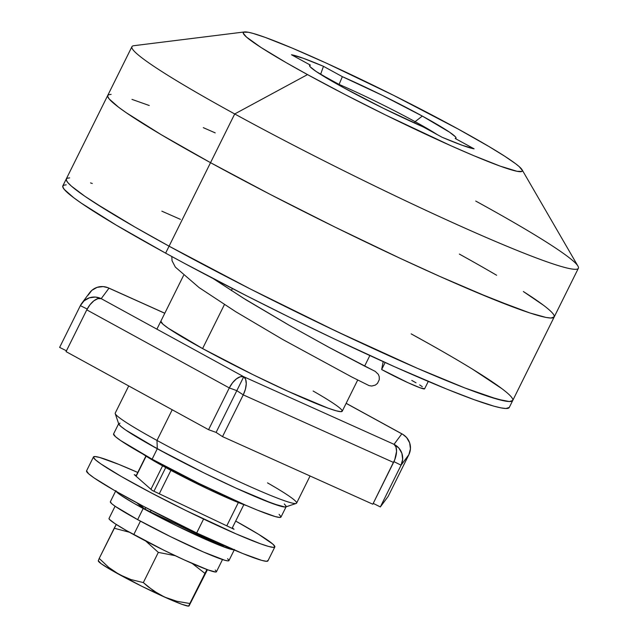 <?xml version="1.0" encoding="UTF-8"?>
<svg xmlns="http://www.w3.org/2000/svg" width="638" height="638" viewBox="0 0 638 638"><rect width="100%" height="100%" fill="white"/><g stroke="black" fill="none" stroke-linecap="round" stroke-linejoin="round"><path stroke-width="0.96" d="M415.091 121.675A73.984 5.032 26.4 0 0 339.097 84.439L342.351 76.664A81.768 5.559 -153.6 0 1 422.308 116.076L415.091 121.675L414.429 123.014L415.091 121.675A73.984 5.032 -153.6 0 1 437.301 134.642A73.984 5.032 26.4 0 0 415.091 121.675L422.308 116.076L382.242 95.325L342.351 76.664L323.474 66.32L303.441 58.337L291.478 54.764L310.363 65.108L309.51 65.578L310.18 66.799L316.001 71.392L343.268 87.518L383.334 108.277L423.225 126.93L442.11 137.274L462.135 145.265L474.098 148.829L455.221 138.494L456.074 138.023L455.404 136.795L449.583 132.21L422.308 116.076A81.768 5.559 -153.6 0 1 455.691 138.414A81.768 5.559 -153.6 0 1 455.221 138.494L474.098 148.829A105.134 7.154 -153.6 0 1 442.11 137.274L423.225 126.93A81.768 5.559 -153.6 0 1 349.217 90.748A81.768 5.559 -153.6 0 1 309.55 65.866A81.768 5.559 -153.6 0 1 310.363 65.108L291.478 54.764A105.134 7.154 -153.6 0 1 323.474 66.32L342.351 76.664L339.097 84.439A73.984 5.032 -153.6 0 1 415.091 121.675M244.498 31.94L133.876 45.697A249.203 16.947 26.4 0 0 234.712 113.955A249.203 16.947 -153.6 0 1 131.938 46.67L107.758 95.381A249.203 16.947 26.4 0 0 210.532 162.674L234.712 113.955L307.516 74.598A155.752 10.591 -153.6 0 1 244.498 31.94A155.752 10.591 -153.6 0 1 458.068 128.996L488.947 146.517L504.594 156.143L515.552 163.671L519.141 166.566L522.355 170.45L521.948 171.407L517.131 171.311L500.344 166.191L473.428 155.52L450.978 145.767L385.511 114.96L344.879 94.464L307.516 74.598L286.031 62.564L260.99 47.459L246.443 37.036L243.23 33.152L243.636 32.187L248.445 32.283L252.808 33.335L265.241 37.403L292.148 48.073L326.871 63.369L393.766 95.429L458.068 128.996A155.752 10.591 -153.6 0 1 522.051 169.716A155.752 10.591 -153.6 0 1 453.953 147.091A155.752 10.591 -153.6 0 1 307.516 74.598L234.712 113.955A249.203 16.947 26.4 0 0 469.018 229.935A249.203 16.947 26.4 0 0 577.972 266.142L522.051 169.716M338.794 85.045L339.097 84.439L338.794 85.045M320.627 74.319L339.097 84.439L320.627 74.319L323.474 66.32L320.627 74.319A97.343 6.619 26.4 0 0 320.22 74.152A97.343 6.619 -153.6 0 1 320.627 74.319M475.725 201.058A249.203 16.947 -153.6 0 1 578.371 268.279A249.203 16.947 -153.6 0 1 459.025 225.485A249.203 16.947 -153.6 0 1 234.712 113.955L210.532 162.674A249.203 16.947 26.4 0 0 434.845 274.196A249.203 16.947 26.4 0 0 554.183 316.99A249.203 16.947 -153.6 0 1 434.845 274.196A249.203 16.947 -153.6 0 1 210.532 162.674L270.313 194.454L335.325 227.248L399.954 258.223L440.068 276.533L475.996 292.148L519.053 309.215L529.955 312.987L545.921 317.413L550.825 318.027L554.199 316.974M543.393 305.187L523.343 291.526L543.393 305.187M469.265 259.594L459.352 254.076L469.265 259.594M215.213 132.879L203.299 127.656L215.213 132.879M149.26 105.509L131.986 99.392L149.26 105.509M111.116 94.352L108.316 94.815L107.67 96.346L109.17 98.938L118.548 107.192L126.332 112.767L161.119 134.642L210.532 162.674A249.203 16.947 -153.6 0 1 107.758 95.381L66.304 178.895A249.203 16.947 26.4 0 0 169.078 246.18L210.532 162.674L161.119 134.642L126.332 112.767L118.548 107.192L109.17 98.938L107.67 96.346L108.316 94.815L111.116 94.352M128.716 385.942L115.231 413.097A101.243 6.882 26.4 0 0 156.988 440.435A101.243 6.882 -153.6 0 1 115.231 413.623L118.756 424.007A93.451 6.356 26.4 0 0 157.291 448.753L156.988 440.435L172.212 409.763L156.988 440.435A101.243 6.882 26.4 0 0 248.11 485.741A101.243 6.882 26.4 0 0 296.598 503.127L310.068 475.996M313.122 391.022A101.243 6.882 -153.6 0 1 342.199 411.271A101.243 6.882 -153.6 0 1 293.711 393.877A101.243 6.882 -153.6 0 1 202.589 348.571L224.416 304.597L202.589 348.571L168.384 328.299L162.889 324.16L160.848 321.217M231.371 290.593L232.391 288.528L231.371 290.593M424.613 388.701L420.219 387.848L407.889 382.656L381.652 369.53L383.175 361.618L381.652 369.53L385.137 362.504L381.652 369.53A31.15 2.121 26.4 0 0 409.692 383.47A31.15 2.121 26.4 0 0 424.605 388.821L428.273 381.428M422.284 386.644L419.613 384.921M416.056 382.816L411.757 380.407M554.27 316.025L553.625 317.565L550.825 318.027L545.921 317.413L529.955 312.987L491.946 298.744L440.068 276.533L399.954 258.223L335.325 227.248L270.313 194.454L210.532 162.674L169.078 246.18L134.698 226.921L94.631 202.756L84.878 196.281L71.352 186.081L67.716 182.452L66.216 179.86L66.862 178.321L69.654 177.866L66.862 178.321L66.216 179.86L67.716 182.452L71.352 186.081L84.878 196.281L106.267 210.069L134.698 226.921L169.078 246.18L250.216 288.926L337.35 331.784L417.188 368.23L464.887 387.968L488.501 396.493L504.467 400.919L509.371 401.541L512.737 400.489L509.371 401.541L497.48 399.236L464.887 387.968L417.188 368.23L358.5 341.737L315.73 321.424L250.216 288.926L169.078 246.18A249.203 16.947 26.4 0 0 393.391 357.711A249.203 16.947 26.4 0 0 512.729 400.505A249.203 16.947 -153.6 0 1 393.391 357.711A249.203 16.947 -153.6 0 1 169.078 246.18A249.203 16.947 -153.6 0 1 66.304 178.895L62.843 185.857A249.203 16.947 26.4 0 0 165.617 253.142L169.078 246.18L165.617 253.142L184.637 263.454L246.762 295.88L290.41 317.716L333.889 338.738L395.161 367.01L447.031 389.22L474.146 399.683L494.027 406.199L501.005 407.881L505.918 408.495L509.284 407.443M501.939 388.701L472.766 369.33L501.939 388.701M411.159 333.873L427.811 343.108L411.159 333.873A249.203 16.947 -153.6 0 1 512.729 400.505L554.183 316.99A249.203 16.947 -153.6 0 0 523.343 291.526M180.418 219.352L161.837 211.17L180.418 219.352M92.295 183.489L90.532 182.907L92.295 183.489M459.352 254.076A249.203 16.947 -153.6 0 1 496.635 275.265M113.58 433.936L115.47 436.655L120.534 440.483L152.115 459.193A93.451 6.356 26.4 0 0 236.227 501.013A93.451 6.356 26.4 0 0 280.983 517.067L286.167 506.628A93.451 6.356 -153.6 0 1 241.411 490.582A93.451 6.356 -153.6 0 1 157.291 448.753L125.718 430.044L120.646 426.216L118.724 423.887L120.016 423.138L118.724 423.887L120.646 426.216L125.718 430.044L144.403 441.536L171.925 456.609L204.088 472.973L236.012 488.134L262.824 499.785L280.449 506.149L284.907 507.011L286.199 506.261L284.269 503.932L286.199 506.261L284.907 507.011L272.992 503.709L236.012 488.134L204.088 472.973L157.291 448.753A93.451 6.356 26.4 0 0 285.776 506.915L296.176 503.446A101.243 6.882 -153.6 0 1 156.988 440.435L157.291 448.753A93.451 6.356 -153.6 0 1 118.756 423.52L113.572 433.96A93.451 6.356 26.4 0 0 152.115 459.193L157.291 448.753L152.115 459.193L198.904 483.413L245.151 504.961L257.64 510.225L275.265 516.589L279.723 517.45L281.015 516.7L279.085 514.372M267.521 482.878A101.243 6.882 -153.6 0 1 296.176 503.446M150.313 511.851L151.07 510.32L150.313 511.851L217.805 543.903L150.313 511.851A7.792 0.526 26.4 0 1 145.057 509.172L150.313 511.851M159.285 493.78L170.912 470.358L159.285 493.78M165.713 467.558L153.957 491.244L165.713 467.558M145.839 507.593L145.057 509.172L145.839 507.593M164.843 467.08L165.25 466.258L164.843 467.08L143.072 454.168A64.247 4.37 26.4 0 0 164.843 467.08A64.247 4.37 26.4 0 0 247.05 505.782L228.811 498.541L208.227 489.147L164.843 467.08M136.141 476.275L146.118 456.178L136.141 476.275M162.586 465.836L150.935 489.298L162.586 465.836M142.681 505.926L142.003 507.298L137.026 502.919L145.057 509.172A7.792 0.526 26.4 0 1 142.003 507.298L142.681 505.926M238.341 502.545L226.777 525.84L238.341 502.545M223.627 545.378L223.292 546.056A7.792 0.526 26.4 0 1 217.805 543.903L218.268 542.978L217.805 543.903L223.292 546.024M66.2 184.821L63.409 185.283L62.763 186.822L64.263 189.414L73.641 197.66L81.425 203.235L116.212 225.11L165.617 253.142A249.203 16.947 26.4 0 0 389.938 364.665A249.203 16.947 26.4 0 0 509.276 407.467L512.729 400.505M164.787 313.274L108.986 288.185L101.211 298.656L243.74 376.731L394.037 444.327L401.82 433.848L346.131 403.344L401.82 433.848L394.037 444.327L243.74 376.731L101.211 298.656L108.986 288.185L164.787 313.274M342.231 410.872L340.836 411.685L336.003 410.752L327.924 408.105L287.866 391.23L253.286 374.809L202.589 348.571A101.243 6.882 -153.6 0 1 160.832 321.241L160.824 321.257M107.918 287.698A15.575 7.608 114.2 0 1 108.468 287.897A15.575 7.608 114.2 0 1 108.986 288.185A15.575 15.535 -143.4 0 0 89.575 292.818L81.8 303.297A15.575 15.535 36.6 0 1 101.211 298.656A15.575 7.935 118.7 0 0 86.776 309.861L89.99 304.741L93.866 300.809L97.805 298.68L101.211 298.656L95.349 297.061L89.328 297.834L84.064 300.841L80.356 305.642A15.575 15.535 36.6 0 1 81.8 303.297M107.607 287.626L103.125 286.59L97.104 287.355L91.84 290.362L88.14 295.163M87.199 309.039L80.356 305.642L87.199 309.039M59.629 347.399L66.456 350.788L59.629 347.399L80.356 305.642L59.629 347.399M86.776 309.861L229.297 387.928A15.575 7.935 -61.3 0 1 243.74 376.731L236.826 390.647L229.297 387.928L232.519 382.808L236.395 378.884L240.335 376.747L243.74 376.731L216.099 432.405L208.57 429.685L216.099 432.405L222.518 436.623L372.815 504.211L393.55 462.462A15.575 7.608 -65.8 0 0 394.037 444.327A15.575 15.535 36.6 0 1 401.071 465.182L402.658 459.32L401.876 453.307L398.854 448.035L394.037 444.327L395.967 446.999L396.557 451.385L394.77 459.663L372.815 504.211L222.518 436.623L216.099 432.405L236.826 390.647L216.099 432.405L236.826 390.647L243.245 394.866L245.399 389.22L246.252 383.789L245.67 379.403L243.74 376.731A15.575 7.608 114.2 0 1 243.245 394.866L393.55 462.462L243.245 394.866L222.518 436.623L243.245 394.866L236.826 390.647L229.297 387.928L208.57 429.685L229.297 387.928L86.776 309.861L66.049 351.618L208.57 429.685L66.049 351.618L86.776 309.861M403.152 434.645L406.629 437.556L409.652 442.828L410.433 448.849L408.854 454.703L388.127 496.46L380.344 506.931L388.127 496.46L408.854 454.703L401.071 465.182L380.344 506.931L373.23 503.39L380.344 506.931L401.071 465.182L393.941 461.633L401.071 465.182L408.854 454.703A15.575 15.535 -143.4 0 0 401.82 433.848A15.575 7.935 -61.3 0 1 402.387 434.103A15.575 7.935 -61.3 0 1 402.921 434.454M274.826 546.973L267.92 560.89A101.243 6.882 26.4 0 1 196.671 532.969L144.156 506.708L114.346 490.375L94.105 477.926L88.61 473.779L86.569 470.836A101.243 6.882 26.4 0 0 196.671 532.969L203.578 519.053A101.243 6.882 -153.6 0 1 93.467 456.944A101.243 6.882 -153.6 0 1 137.76 472.463L118.756 464.36L99.664 457.462L94.831 456.529L93.435 457.334L95.525 459.862L101.019 464.009L121.252 476.458L151.07 492.783L185.913 510.512L236.02 533.862L260.559 543.815L268.638 546.455L273.463 547.396L274.866 546.583L272.777 544.055L258.597 534.309L235.685 521.071A101.243 6.882 -153.6 0 1 274.826 546.973A101.243 6.882 -153.6 0 1 203.578 519.053L196.671 532.969L242.631 553.481L261.724 560.379L266.556 561.312L267.952 560.499M152.211 490.423L134.275 474.64L136.221 475.565L134.275 474.64L152.211 490.423L234.026 529.277L152.211 490.423M232.344 527.801L234.026 529.277L232.344 527.801M364.888 366.244L330.285 348.061L289.126 325.26L245.893 299.756L213.012 278.479L245.893 299.756L289.126 325.26L330.285 348.061L364.888 366.244M115.877 490.622L110.35 501.755A66.192 4.506 26.4 0 0 137.648 519.627L143.175 508.494A66.192 4.506 -153.6 0 1 116.116 491.388M115.079 506.237L109.018 518.447A59.964 4.075 26.4 0 0 133.749 534.636L140.44 521.15L133.749 534.636A59.964 4.075 26.4 0 0 187.724 561.472A59.964 4.075 26.4 0 0 216.441 571.768L222.502 559.558M110.358 501.739L111.69 503.661L115.287 506.373L137.648 519.627L143.175 508.494A66.192 4.506 -153.6 0 0 233.707 549.757L230.406 549.151L217.925 544.637L176.319 525.648L134.044 503.374L120.813 495.24L115.853 490.877M215.221 570.037L216.465 571.536L215.636 572.015L207.988 569.901L184.262 559.901L163.775 550.171L126.332 530.489L114.999 523.646L109.433 519.388L109.042 518.399M188.385 606.1L181.934 604.314L169.668 599.337L141.644 586.194L110.214 569.431L101.067 563.633L98.412 560.842M148.223 586.84L143.327 582.59L130.918 579.551L119.266 574.543A50.617 3.445 26.4 0 0 164.58 597.088L158.814 594.153L148.223 586.84M189.319 604.784L189.853 603.508L176.893 601.283L164.58 597.088A50.617 3.445 26.4 0 0 188.569 606.1L189.319 604.784M189.047 605.925L207.246 570.069L188.88 606.06L206.927 569.511L189.853 603.508L176.893 601.283L164.58 597.088L153.375 590.716L143.327 582.59L158.32 552.388L175.171 555.674L158.32 552.388L143.327 582.59L130.918 579.551L119.266 574.543L108.612 567.31L99.217 558.417L98.348 560.571M98.252 560.985L98.523 561.4A50.617 3.445 26.4 0 0 119.266 574.543L108.612 567.31L99.217 558.417L98.906 559.143M116.268 524.46L99.217 558.417L114.202 528.224L129.426 532.244L114.202 528.224L116.268 524.468M192.182 563.45L204.838 573.315L192.182 563.45M145.751 541.048L158.32 552.388L145.751 541.048M227.591 558.713L228.954 560.363L228.037 560.898L224.879 560.284L203.554 552.045L170.793 536.781L137.648 519.627A66.192 4.506 26.4 0 0 197.23 549.254A66.192 4.506 26.4 0 0 228.93 560.619L234.457 549.485M578.371 268.279L554.183 316.99M183.553 275.472L156.9 329.16M369.857 355.549L364.617 366.1M357.703 380.025L342.199 411.271M232.072 528.352L243.836 504.658M135.95 476.115L145.911 456.05M164.811 313.234L108.5 287.905M402.355 434.087L346.155 403.296M86.561 470.86L93.467 456.944M374.474 371.037L328.682 347.192L289.644 325.539L243.285 298.106L213.602 278.79M364.816 366.204L375.192 371.348L378.334 374.339L379.259 376.763L379.275 379.682L377.481 383.39L375.288 385.121L371.731 386.038L369.043 385.599L351.889 377.05L282.786 339.52L235.773 311.735L199.104 287.594L175.346 267.107L172.053 260.767L171.789 256.508"/></g></svg>
